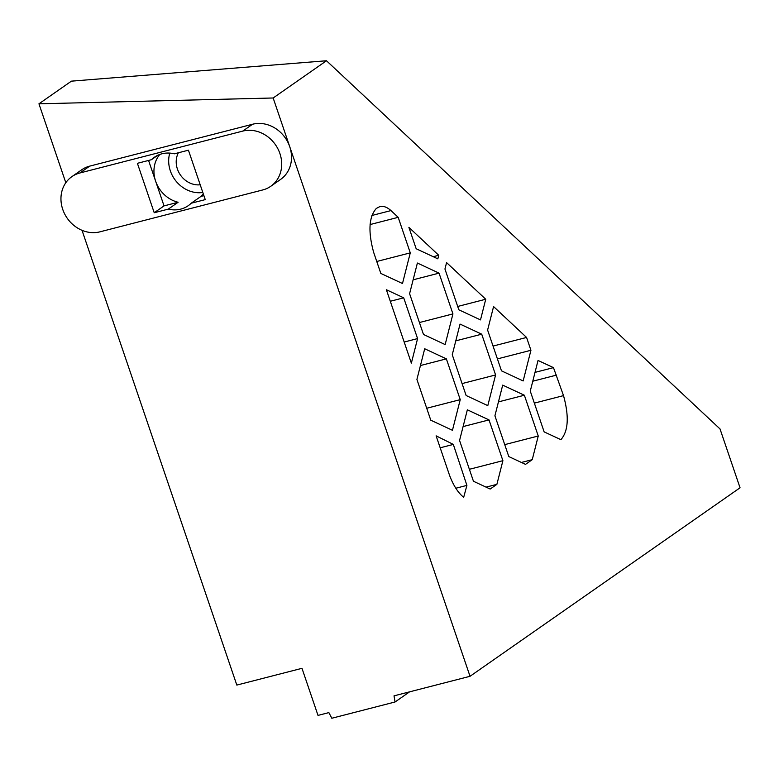 <?xml version="1.0" encoding="UTF-8"?>
<svg xmlns="http://www.w3.org/2000/svg" width="779" height="779" viewBox="0 0 779 779"><rect width="100%" height="100%" fill="white"/><g stroke="black" fill="none" stroke-linecap="round" stroke-linejoin="round"><path stroke-width="1.17" d="M154.223 212.745L164.038 205.89L155.625 181.176A29.544 25.98 -124.9 0 0 178.109 202.267L168.283 209.123L154.223 212.745L137.396 163.317L151.457 159.695A29.544 25.98 55.1 0 1 154.417 157.241A29.544 25.98 55.1 0 1 161.915 153.804A29.544 25.98 55.1 0 1 174.369 153.804L188.43 150.191L205.257 199.619L191.196 203.231L201.011 196.376A29.544 25.98 -124.9 0 0 203.28 193.796M151.457 159.695L157.738 155.313M159.783 154.466A29.544 25.98 -124.9 0 0 155.625 181.176L148.565 160.435M178.109 202.267L164.038 205.89M203.903 195.636L201.011 196.376M79.867 172.987A31.433 27.635 -124.9 0 0 71.892 176.638A31.433 27.635 -124.9 0 0 64.667 213.962A31.433 27.635 -124.9 0 0 99.907 231.84L262.786 189.94A31.433 27.635 -124.9 0 0 270.761 186.288A31.433 27.635 -124.9 0 0 277.986 148.974A31.433 27.635 -124.9 0 0 242.746 131.096L79.867 172.987L89.692 166.131L252.571 124.241A31.433 27.635 55.1 0 1 289.73 146.686A31.433 27.635 55.1 0 1 280.576 179.433L270.761 186.288M191.196 203.231A29.544 25.98 55.1 0 1 188.236 205.695A29.544 25.98 55.1 0 1 168.283 209.123M169.773 153.093A29.544 25.98 -124.9 0 0 176.385 181.565A29.544 25.98 -124.9 0 0 202.832 192.481M178.391 152.772A21.374 18.793 -124.9 0 0 180.309 174.856A21.374 18.793 -124.9 0 0 200.213 184.789M409.579 691.849L395.06 701.986L331.825 718.248L328.865 712.61L318.007 715.404L301.979 668.324L236.826 685.082L82.019 230.311M65.816 182.734L38.95 103.811L71.405 81.152L326.489 60.752L720.02 428.937L740.05 487.781L470.029 676.299L394.018 695.851L395.06 701.986M553.47 367.639L563.519 395.625C569.225 416.463 568.358 431.147 560.899 439.658L544.141 431.887L530.265 391.116L538.046 360.453L553.47 367.639L535.017 372.381M563.519 395.625L534.345 403.123M556.527 375.098L532.778 381.213M423.484 334.473L409.598 293.702L417.388 263.039L439.054 273.137L452.94 313.908L445.15 344.581L423.484 334.473M452.94 313.908L419.414 322.535M439.054 273.137L413.133 279.807M495.59 374.952L487.8 405.625L466.134 395.518L452.258 354.747L460.048 324.083L481.714 334.181L495.59 374.952L462.074 383.58M481.714 334.181L455.783 340.851M501.481 370.843L487.605 330.072L493.574 306.575L526.575 337.453L530.937 350.277L523.157 380.941L501.481 370.843M530.937 350.277L497.421 358.895M526.575 337.453L493.049 346.071M380.824 273.429L373.696 252.484C367.98 231.645 368.847 216.961 376.306 208.451L379.909 206.562C383.356 205.753 387.036 207.097 390.97 210.583L398.186 217.331L410.28 252.863L402.49 283.527L380.824 273.429M410.28 252.863L376.754 261.481M398.186 217.331L370.093 224.556M390.97 210.583L371.885 215.481M538.25 436.006L532.242 459.668L525.513 464.362L508.794 456.572L494.918 415.801L502.698 385.128L524.374 395.235L538.25 436.006L504.724 444.624M524.374 395.235L498.443 401.896M532.242 459.668L521.414 462.453M466.903 485.395L463.68 497.314C458.042 492.756 453.32 485.385 449.512 475.219L436.113 435.841L453.32 444.419L466.903 485.395L455.812 488.238M453.32 444.419L440.184 447.798M437.837 258.852L416.171 248.744L408.887 227.341L438.743 255.278L437.837 258.852M438.743 255.278L433.221 256.7M460.243 399.637L452.453 430.3L430.787 420.202L416.911 379.431L424.701 348.758L446.367 358.866L460.243 399.637L426.726 408.254M446.367 358.866L420.436 365.536M458.831 309.799L444.945 269.028L446.581 262.611L485.736 299.243L480.497 319.896L458.831 309.799M485.736 299.243L457.692 306.459M417.583 338.592L411.361 363.121L386.374 289.739L403.707 297.821L417.583 338.592L404.174 342.039M403.707 297.821L390.298 301.269M502.903 460.681L496.885 484.353L490.166 489.046L473.447 481.247L459.561 440.476L467.351 409.812L489.017 419.91L502.903 460.681L469.377 469.299M489.017 419.91L463.096 426.58M496.885 484.353L486.067 487.128M470.029 676.299L273.156 97.988L38.95 103.811M326.489 60.752L273.156 97.988M71.892 176.638L81.717 169.783A31.433 27.635 55.1 0 1 89.692 166.131M252.571 124.241L242.746 131.096"/></g></svg>
